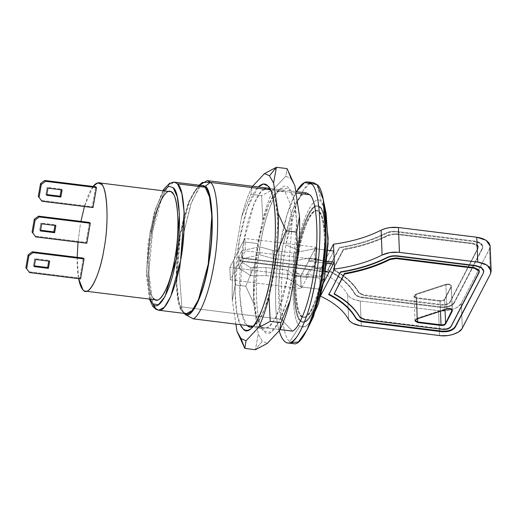 <?xml version="1.0" encoding="UTF-8"?>
<svg xmlns="http://www.w3.org/2000/svg" width="517" height="517" viewBox="0 0 517 517"><rect width="100%" height="100%" fill="white"/><g stroke="black" fill="none" stroke-linecap="round" stroke-linejoin="round"><path stroke-width="0.39" stroke-dasharray="2.58 1.94" d="M320.831 295.394L320.45 296.125L319.726 278.101L300.584 275.729L301.03 286.922L300.584 275.729L296.596 273.176L300.584 275.729L319.726 278.101L320.734 276.162L296.596 273.176L296.726 276.285L296.596 273.176L320.734 276.162L324.928 268.084L309.696 269.292L239.533 260.613L250.7 267.709L265.958 267.541L287.161 270.165L296.726 276.285L305.502 277.37L320.734 276.162L319.726 278.101L319.454 271.257L330.195 250.577L319.454 271.257L320.178 289.287L301.03 286.922L287.491 278.243L287.161 270.165L287.491 278.243L266.281 275.619L265.958 267.541L266.281 275.619L251.023 275.794L250.7 267.709L251.023 275.794L239.067 268.187L238.621 257.001L239.41 257.505L239.533 260.613L239.41 257.505L324.928 268.084L333.795 251.023L324.928 268.084L239.41 257.505L238.621 257.001L241.924 250.642L242.37 261.828L241.924 250.642L259.618 246.783L241.924 250.642L238.621 257.001L239.067 268.187L242.37 261.828L243.333 261.621L243.203 258.513L259.941 254.868L259.618 246.783L259.941 254.868L273.138 258.558L272.814 250.474L259.618 246.783L272.814 250.474L273.138 258.558L293.992 261.137L293.669 253.059L272.814 250.474L293.669 253.059L293.992 261.137L308.804 258.028L308.927 261.137L315.099 259.844L314.646 248.658L293.669 253.059L314.646 248.658L327.765 250.28L314.646 248.658L315.099 259.844L326.847 261.298L315.099 259.844L308.927 261.137L326.628 263.327L308.927 261.137L308.804 258.028L293.992 261.137L273.138 258.558L259.941 254.868L243.203 258.513L243.333 261.621L325.523 271.793L243.333 261.621L242.37 261.828L239.067 268.187L251.023 275.794L266.281 275.619L287.491 278.243L301.03 286.922L320.178 289.287L323.72 282.463L320.178 289.287L320.45 296.125L320.831 295.394M347.624 294.651C342.332 285.358 332.942 277.564 319.454 271.257C332.942 277.564 342.332 285.358 347.624 294.651C349.712 297.986 353.932 300.106 360.271 301.01L352.743 298.949L349.88 297.204L347.624 294.651L347.896 301.489L347.624 294.651M490.097 245.588L490.058 247.391M489.819 248.25L461.326 303.227L458.489 306.439L454.824 308.565L448.459 310.446L440.09 310.853L360.271 301.01L438.578 310.704L439.573 335.565L438.578 310.704C447.121 312.216 459.632 308.106 461.326 303.227L489.457 249.078L490.452 273.945L489.457 249.078L490.148 246.144M474.742 241.077L396.436 231.39C392.565 230.983 389.101 231.513 386.044 232.98C372.531 239.823 356.982 244.631 339.398 247.397L327.759 269.803C340.516 276.33 349.492 284.169 354.694 293.326C355.948 295.33 358.475 296.603 362.281 297.146L440.587 306.833C447.192 307.26 451.742 305.76 454.236 302.348L482.367 248.199C483.505 244.612 480.965 242.24 474.742 241.077L474.768 241.704L396.461 232.01C392.59 231.603 389.12 232.133 386.07 233.6C372.557 240.444 357.008 245.252 339.423 248.018L327.778 270.43C340.541 276.95 349.518 284.789 354.72 293.947L354.694 293.326C349.492 284.169 340.516 276.33 327.759 269.803L339.398 247.397C356.982 244.631 372.531 239.823 386.044 232.98L386.07 233.6L386.044 232.98C389.101 231.513 392.565 230.983 396.436 231.39L396.461 232.01L396.436 231.39L474.742 241.077L480.364 242.925L482.781 246.441L482.393 248.819L482.807 247.061L480.39 243.546L474.768 241.704L474.742 241.077M462.321 328.095L461.326 303.227L462.321 328.095M361.267 325.878L360.271 301.01L361.267 325.878M348.62 319.519L347.896 301.489L348.62 319.519M475.743 265.945L475.718 265.324L481.34 267.173L483.75 270.992L481.527 267.295L475.718 265.324L475.743 265.945M397.437 256.258L397.411 255.637L475.718 265.324L397.411 255.637L397.437 256.258M387.039 257.847L387.013 257.227C390.07 255.76 393.534 255.23 397.411 255.637C393.534 255.23 390.07 255.76 387.013 257.227L387.039 257.847M340.393 272.259L340.367 271.638C357.958 268.872 373.5 264.071 387.013 257.227C373.5 264.071 357.958 268.872 340.367 271.638L340.393 272.259M328.754 294.671L340.367 271.638L328.754 294.671M479.324 271.173L450.953 326.065C449.46 328.114 446.727 329.012 442.765 328.76L364.459 319.067L359.903 316.779C354.824 307.796 346.196 300.009 334.04 293.423C346.196 300.009 354.824 307.796 359.903 316.779L359.929 317.399L359.903 316.779L364.459 319.067L364.485 319.687L364.459 319.067L442.765 328.76L442.791 329.381L442.765 328.76C446.727 329.012 449.46 328.114 450.953 326.065L479.11 272.537L479.337 270.863M454.236 302.348L482.367 248.199L454.236 302.348C451.742 305.76 447.192 307.26 440.587 306.833L440.613 307.453C447.218 307.88 451.768 306.387 454.262 302.968L454.236 302.348M362.281 297.146L362.307 297.766L440.613 307.453L440.587 306.833L362.281 297.146C358.475 296.603 355.948 295.33 354.694 293.326L354.72 293.947C355.974 295.95 358.501 297.223 362.307 297.766L362.281 297.146M354.72 293.947C349.518 284.789 340.541 276.95 327.778 270.43L339.423 248.018C357.008 245.252 372.557 240.444 386.07 233.6C389.12 232.133 392.59 231.603 396.461 232.01L474.768 241.704C480.991 242.867 483.531 245.239 482.393 248.819L454.262 302.968C451.768 306.387 447.218 307.88 440.613 307.453L362.307 297.766C358.501 297.223 355.974 295.95 354.72 293.947M395.259 234.33L389.017 235.287C375.781 242.001 360.601 246.842 343.482 249.808L333.09 269.796C345.253 276.388 353.874 284.169 358.96 293.152L363.509 295.446L441.815 305.133C445.783 305.392 448.51 304.494 450.01 302.445L478.135 248.296C478.82 246.144 477.294 244.722 473.566 244.024L395.259 234.33L389.017 235.287C375.781 242.001 360.601 246.842 343.482 249.808L333.09 269.796C345.253 276.388 353.874 284.169 358.96 293.152L363.509 295.446L441.815 305.133C445.783 305.392 448.51 304.494 450.01 302.445L478.387 247.236L473.566 244.024L395.259 234.33L395.234 233.71L388.997 234.666L389.017 235.287L388.997 234.666C375.756 241.381 360.575 246.221 343.456 249.181L333.071 269.176C345.227 275.761 353.848 283.549 358.934 292.532L358.96 293.152L358.934 292.532L363.483 294.819L363.509 295.446L363.483 294.819L441.789 304.513L441.815 305.133L441.789 304.513C445.757 304.765 448.485 303.873 449.984 301.818L478.135 248.296L478.361 246.615L473.54 243.404L473.566 244.024L473.54 243.404L395.234 233.71L395.259 234.33M445.034 309.715L444.633 299.718C443.799 300.855 442.281 301.353 440.077 301.217L440.478 311.215L440.077 301.217L416.728 298.322L414.052 296.538L415.939 294.716L445.906 284.867C449.531 284.266 451.315 284.97 451.244 286.98L444.633 299.718L445.034 309.715M452.194 310.607L451.244 286.98L452.194 310.607C452.259 308.591 450.481 307.886 446.85 308.487L445.906 284.867L446.85 308.487L416.883 318.336L415.939 294.716L416.883 318.336L415.054 320.469L416.883 318.336L446.85 308.487C450.481 307.886 452.259 308.591 452.194 310.607M451.218 286.36L451.244 286.98C451.315 284.97 449.531 284.266 445.906 284.867L445.88 284.247C449.506 283.639 451.289 284.35 451.218 286.36L451.36 285.772L451.244 286.98L449.958 284.305L445.88 284.247L415.914 294.089L414.052 296.105L416.708 297.702L440.057 300.59C442.255 300.732 443.773 300.235 444.607 299.097L451.218 286.36L444.607 299.097C443.773 300.235 442.255 300.732 440.057 300.59L440.077 301.217C442.281 301.353 443.799 300.855 444.633 299.718L451.386 286.399L452.356 310.639M417.549 318.75L416.728 298.322L417.549 318.75M446.875 309.114L446.85 308.487L446.875 309.114M416.909 318.957L416.883 318.336L416.909 318.957M395.234 233.71L473.54 243.404C477.275 244.095 478.794 245.523 478.109 247.669L449.984 301.818C448.485 303.873 445.757 304.765 441.789 304.513L363.483 294.819L358.934 292.532C353.848 283.549 345.227 275.761 333.071 269.176L343.456 249.181C360.575 246.221 375.756 241.381 388.997 234.666L395.234 233.71M415.914 294.089L445.88 284.247L445.906 284.867L415.939 294.716L415.914 294.089L415.939 294.716L414.078 296.726L416.728 298.322L416.708 297.702L414.052 296.105L415.914 294.089M440.057 300.59L416.708 297.702L416.728 298.322L440.077 301.217L440.057 300.59M305.502 277.37L296.726 276.285L287.161 270.165L265.958 267.541L250.7 267.709L239.533 260.613L309.696 269.292L305.502 277.37L309.696 269.292L324.928 268.084L320.734 276.162L305.502 277.37M313.56 267.218L243.203 258.513L313.56 267.218L325.626 271.121L313.56 267.218L317.755 259.14L313.56 267.218M333.239 264.148L317.755 259.14L308.804 258.028L317.755 259.14L333.239 264.148M245.782 286.192L255.185 263.444C253.698 277.739 253.168 291.013 253.595 303.266L245.782 286.192L235.151 284.873L232.32 300.635C231.894 288.376 232.424 275.102 233.917 260.814L235.151 284.873L233.917 260.814L241.549 217.062C244.741 204.538 248.296 194.405 252.212 186.669L250.952 194.314L241.549 217.062L250.952 194.314L252.212 186.669C248.296 194.405 244.741 204.538 241.549 217.062L233.917 260.814C232.424 275.102 231.894 288.376 232.32 300.635L235.151 284.873L245.782 286.192L253.595 303.266L258.254 333.963L262.339 341.239L267.321 343.391L262.339 341.239L255.43 349.718L262.339 341.239L258.254 333.963L255.43 349.718L258.254 333.963L253.595 303.266C253.168 291.013 253.698 277.739 255.185 263.444L245.782 286.192M262.823 219.693L261.589 195.626L273.487 189.3C269.57 197.042 266.016 207.168 262.823 219.693L255.185 263.444L262.823 219.693C266.016 207.168 269.57 197.042 273.487 189.3L261.589 195.626L250.952 194.314L261.589 195.626L262.823 219.693M294.852 185.674L290.761 178.391L287.038 168.594L290.761 178.391L285.778 176.239L287.038 168.594L285.778 176.239L273.487 189.3L285.778 176.239L290.761 178.391L294.852 185.674M235.888 324.127L232.32 300.635L235.888 324.127M260.581 243.21C253.711 277.745 255.65 326.098 264.103 331.126C271.451 342.532 287.077 312.449 292.519 276.427C299.395 241.885 297.456 193.539 288.997 188.505C281.655 177.105 266.022 207.181 260.581 243.21C254.112 276 255.308 322.582 263.172 330.001L264.103 331.126L270.856 332.231L279.044 321.981L286.819 301.508L292.519 276.427L296.642 221.14L293.999 199.627L288.997 188.505L280.686 188.485C273.092 194.095 264.478 219.46 260.581 243.21M239.306 240.573L247.391 207.95L258.229 186.96C250.894 193.972 243.022 218.142 239.306 240.573C233.516 270.449 233.613 313.47 240.321 324.676L236.566 310.969L235.041 289.727L239.306 240.573M263.877 189.041C256.464 192.796 247.527 217.974 243.656 241.846L239.739 294.367L242.247 314.801L247.152 325.523C239.028 321.135 237.057 274.941 243.656 241.846L257.834 243.597L268.523 204.784L275.341 193.164L281.61 189.855L284.828 191.633L289.585 202.199L292.092 222.633L288.176 275.154L277.487 313.968L270.669 325.587L264.4 328.902L261.182 327.119L256.426 316.559L253.918 296.125L257.834 243.597L243.656 241.846L254.345 203.032L261.163 191.413L267.431 188.098L281.61 189.855M271.535 190.947C279.006 197.998 280.143 242.247 273.997 273.403C270.294 295.963 262.113 320.062 254.9 325.387L253.065 326.602L258.92 320.605L264.872 308.371L273.997 273.403L277.913 220.875L275.399 200.441L270.055 189.319L271.535 190.947L268.659 186.999M257.834 243.597C251.689 274.753 252.826 319.002 260.297 326.053L261.182 327.119L267.599 328.172L275.374 318.44L282.76 298.988L288.176 275.154L292.092 222.633L289.585 202.199L284.828 191.633L276.931 191.613C269.719 196.938 261.537 221.037 257.834 243.597M55.888 225.574L55.086 224.74L54.964 225.457L55.086 224.74L55.888 225.574M39.66 230.117L40.462 230.95L39.66 230.117L40.908 222.989L41.703 223.816L40.908 222.989L55.086 224.74L40.908 222.989L39.66 230.117L40.584 230.233L39.66 230.117M86.003 242.408L86.804 243.236L86.003 242.408L34.994 236.095L86.003 242.408L89.486 222.439L86.003 242.408M62.111 189.92L61.31 189.086L61.187 189.804L61.31 189.086L62.111 189.92M45.884 194.463L46.685 195.29L45.884 194.463L47.131 187.328L47.926 188.162L47.131 187.328L61.31 189.086L47.131 187.328L45.884 194.463L46.808 194.579L45.884 194.463M92.226 206.755L93.021 207.582L92.226 206.755L41.218 200.441L92.226 206.755L95.71 186.786L92.226 206.755M49.664 261.227L48.863 260.394L48.74 261.111L48.863 260.394L49.664 261.227M33.437 265.77L34.238 266.604L33.437 265.77L34.684 258.642L35.479 259.469L34.684 258.642L48.863 260.394L34.684 258.642L33.437 265.77L34.361 265.887L33.437 265.77M79.78 278.062L80.581 278.896L79.78 278.062L28.771 271.748L79.78 278.062L83.263 258.093L79.78 278.062M169.744 191.613C163.831 189.474 154.712 211.201 151.229 233.477C145.245 263.612 148.495 302.38 156.341 299.925M80.316 224.701L78.002 242.15L80.316 224.701M77.169 257.343C77.065 265.79 77.544 272.892 78.603 278.65L77.169 257.343M93.092 186.463C89.939 190.715 87.056 197.397 84.426 206.522L93.092 186.463M202.192 185.597L196.421 188.647L190.14 199.349L180.297 235.099L176.691 283.478L178.998 302.296L183.38 312.029L186.346 313.664M158.667 310.239L155.701 308.604C148.301 304.203 146.602 261.893 152.618 231.674C156.741 205.333 167.521 179.645 174.513 182.171L168.742 185.222L162.461 195.924L152.618 231.674L148.877 272.97L152.87 303.822M279.174 330.802C273.706 314.006 274.805 272.873 280.227 244.173C283.962 222.42 289.339 204.919 296.357 191.678L287.045 214.729L280.227 244.173C274.824 272.795 273.706 313.8 279.135 330.667M293.507 343.643L289.779 341.582C280.472 336.05 278.34 282.864 285.901 244.877C291.084 211.763 304.636 179.47 313.431 182.643M163.579 190.851L155.772 208.209L150.033 232.236L146.55 270.41L150.176 299.162L146.55 270.41L150.033 232.236L155.772 208.209L163.579 190.851M153.833 298.535C147.578 294.813 146.143 259.036 151.229 233.477M326.188 213.637L321.387 201.985C314.995 192.059 301.398 218.232 296.668 249.575C290.683 279.619 292.37 321.684 299.731 326.059L305.935 326.828L313.438 316.695M310.491 183.115L303.647 189.771L296.648 203.905L285.901 244.877L296.668 249.575C301.398 218.232 314.995 192.059 321.387 201.985L317.16 184.705L321.387 201.985L324.566 207.705M310.413 322.059L304.558 327.487L299.731 326.059L289.779 341.582L299.731 326.059C292.37 321.684 290.683 279.619 296.668 249.575L285.901 244.877C278.34 282.864 280.472 336.05 289.779 341.582L290.774 342.474M297.941 250.9C291.556 283.077 295.026 324.463 303.401 321.839C309.722 324.12 319.454 300.926 323.177 277.144C329.562 244.968 326.091 203.582 317.716 206.205C311.396 203.931 301.663 227.125 297.941 250.9C292.512 278.185 294.044 316.385 300.726 320.359C306.529 329.368 318.873 305.605 323.177 277.144C328.605 249.86 327.074 211.66 320.391 207.692C314.588 198.677 302.245 222.446 297.941 250.9M297.236 250.816C290.845 282.986 294.315 324.372 302.697 321.748C309.011 324.03 318.743 300.836 322.466 277.054C328.851 244.884 325.38 203.498 317.005 206.121C310.685 203.84 300.959 227.034 297.236 250.816C301.534 222.355 313.877 198.593 319.68 207.601C326.363 211.576 327.894 249.769 322.466 277.054C318.168 305.515 305.818 329.277 300.015 320.269C293.333 316.294 291.808 278.101 297.236 250.816M184.31 313.412L181.196 310.174L181.079 308.487L181.855 306.962L281.125 319.248L292.557 331.138L281.125 319.248L181.855 306.962L181.196 310.174L184.31 313.412M279.994 329.587L253.336 326.285L279.994 329.587M199.245 185.235L189.073 200.887L180.924 230.136C174.714 258.746 174.856 301.068 181.196 310.174L177.725 298.186L176.265 279.212L180.058 234.847L187.749 204.396L197.946 186.146L199.245 185.235M183.38 312.029C175.98 307.628 174.281 265.318 180.297 235.099C185.06 203.575 198.735 177.253 205.159 187.238M202.451 182.398L191.561 201.876L183.354 234.382L179.367 273.706L181.855 306.962L179.367 273.706L183.354 234.382L190.482 205.01L200.131 184.808M295.963 193.009L270.307 189.836L295.963 193.009M306.4 192.919L300.131 196.234L293.313 207.853L282.625 246.667L278.637 285.991L281.125 319.248C277.235 304.965 277.913 272.032 282.625 246.667L291.381 212.649L297.12 200.376L302.846 193.862M298.981 251.979C302.93 225.864 314.258 204.053 319.584 212.325C325.716 215.97 327.119 251.023 322.136 276.065C318.188 302.18 306.859 323.991 301.534 315.719C295.401 312.074 293.999 277.022 298.981 251.979C302.4 230.155 311.324 208.874 317.128 210.962C324.812 208.558 327.998 246.538 322.136 276.065C318.718 297.889 309.786 319.17 303.99 317.083C296.306 319.487 293.12 281.507 298.981 251.979M300.765 276.175L301.262 288.609L316.333 259.605L315.835 247.171L300.765 276.175L301.262 288.609L230.356 279.839L245.426 250.829L244.929 238.395L229.858 267.405L230.356 279.839L245.426 250.829L316.333 259.605L315.835 247.171L244.929 238.395L245.426 250.829L316.333 259.605L301.262 288.609L230.356 279.839L229.858 267.405L244.929 238.395L315.835 247.171L300.765 276.175L229.858 267.405L300.765 276.175M298.27 251.895C301.689 230.071 310.62 208.784 316.417 210.878C324.101 208.467 327.287 246.447 321.425 275.975C318.013 297.798 309.082 319.086 303.285 316.992C295.595 319.403 292.409 281.422 298.27 251.895C293.288 276.931 294.696 311.99 300.829 315.635C306.154 323.9 317.483 302.096 321.425 275.975C326.408 250.939 325.006 215.88 318.873 212.235C313.548 203.969 302.219 225.774 298.27 251.895M483.757 270.682L483.776 271.302M482.807 247.061L482.781 246.441M415.022 320.786L414.027 295.918M478.361 246.615L478.387 247.236M250.222 327.145L264.4 328.902M260.297 326.053L263.172 330.001M276.931 191.613L280.686 188.485M254.9 325.387L251.146 328.515M162.836 190.754L153.988 213.443L148.192 243.423L146.382 274.908L149.432 299.065M303.401 321.839L302.697 321.748M317.716 206.205L317.005 206.121M197.946 186.146L199.071 185.209M269.538 188.356L295.75 191.6M317.128 210.962L316.417 210.878M303.99 317.083L303.285 316.992"/><path stroke-width="0.78" d="M491.15 271.011L490.148 246.144L486.122 240.289L476.752 237.213L477.753 262.08L487.117 265.156L491.15 271.011L490.452 273.945L462.321 328.095C460.634 332.974 448.123 337.084 439.573 335.565L361.267 325.878C354.927 324.973 350.713 322.854 348.62 319.519C343.327 310.226 333.937 302.432 320.45 296.125C333.937 302.432 343.327 310.226 348.62 319.519L350.306 321.587L352.943 323.416L360.265 325.736L441.091 335.72L447.741 335.565L452.789 334.531L458.405 332.063L461.836 328.902L490.452 273.945L491.098 270.456L489.231 266.875L484.927 263.98L479.233 262.3L398.426 252.277L389.721 252.619L382.115 255.036C368.388 261.977 352.523 266.649 334.518 269.053L320.831 295.394L334.518 269.053C352.523 266.649 368.388 261.977 382.115 255.036C387.214 252.593 392.985 251.708 399.447 252.386L477.753 262.08L476.752 237.213L398.445 227.519L399.447 252.386L398.445 227.519L478.231 237.432L482.581 238.57L486.342 240.431L488.953 242.874L490.097 245.588M475.743 265.945C481.967 267.108 484.507 269.48 483.363 273.066L455.231 327.216C452.737 330.628 448.187 332.127 441.583 331.701L363.277 322.007C359.47 321.464 356.943 320.197 355.69 318.194C350.494 309.037 341.511 301.191 328.754 294.671L340.393 272.259C357.977 269.493 373.526 264.691 387.039 257.847C390.096 256.38 393.56 255.85 397.437 256.258L475.743 265.945L397.437 256.258C393.56 255.85 390.096 256.38 387.039 257.847C373.526 264.691 357.977 269.493 340.393 272.259L328.754 294.671C341.511 301.191 350.494 309.037 355.69 318.194C356.943 320.197 359.47 321.464 363.277 322.007L363.251 321.387C359.451 320.844 356.917 319.571 355.664 317.574L355.69 318.194L355.664 317.574C350.468 308.41 341.485 300.571 328.728 294.05C341.485 300.571 350.468 308.41 355.664 317.574C356.917 319.571 359.451 320.844 363.251 321.387L363.277 322.007L441.583 331.701L441.557 331.08L363.251 321.387L441.557 331.08L441.583 331.701C448.187 332.127 452.737 330.628 455.231 327.216L455.206 326.595C452.711 330.008 448.161 331.5 441.557 331.08C448.161 331.5 452.711 330.008 455.206 326.595L483.363 273.066L455.206 326.595L483.363 273.066L483.776 271.302L481.366 267.793L475.743 265.945M330.195 250.577L333.517 244.186C351.528 241.782 367.393 237.109 381.119 230.175L385.598 228.449L389.812 227.583L398.445 227.519C391.989 226.84 386.212 227.726 381.119 230.175L382.115 255.036L381.119 230.175C367.393 237.109 351.528 241.782 333.517 244.186L334.24 262.216L333.517 244.186L330.195 250.577M490.058 247.391L489.819 248.25M483.75 270.992L483.337 272.446L483.75 270.992M479.356 271.483L479.337 270.863L474.509 267.644L474.535 268.265L474.509 267.644L396.203 257.957L396.229 258.578L396.203 257.957L389.967 258.907L389.992 259.534L389.967 258.907C376.725 265.622 361.545 270.462 344.425 273.428L334.066 294.044C346.222 300.629 354.843 308.416 359.929 317.399L364.485 319.687L442.791 329.381C446.753 329.633 449.48 328.734 450.979 326.686L479.11 272.537C479.795 270.391 478.27 268.963 474.535 268.265L396.229 258.578L389.992 259.534C376.751 266.249 361.57 271.082 344.451 274.049L334.066 294.044L344.451 274.049C361.57 271.082 376.751 266.249 389.992 259.534L396.229 258.578L474.535 268.265L479.356 271.483L450.979 326.686C449.48 328.734 446.753 329.633 442.791 329.381L364.485 319.687L359.929 317.399C354.843 308.416 346.222 300.629 334.066 294.044L344.425 273.428C361.545 270.462 376.725 265.622 389.967 258.907L396.203 257.957L474.509 267.644L479.324 271.173M452.22 311.228C452.285 309.211 450.501 308.507 446.875 309.114L416.909 318.957L415.048 320.973L417.704 322.569L417.549 318.75L417.678 321.949L415.054 320.469L417.678 321.949L441.027 324.838C443.231 324.98 444.743 324.482 445.576 323.345L445.034 309.715L445.576 323.345L452.175 310.071L445.576 323.345C444.743 324.482 443.231 324.98 441.027 324.838L440.478 311.215L441.053 325.458L417.704 322.569L415.048 320.973L416.909 318.957L446.875 309.114L450.96 309.172L452.22 311.228L445.602 323.965C444.769 325.103 443.256 325.6 441.053 325.458C443.256 325.6 444.769 325.103 445.602 323.965L452.356 310.639M417.704 322.569L441.053 325.458L441.027 324.838L417.678 321.949L417.704 322.569M326.847 261.298L334.24 262.216L334.518 269.053L334.24 262.216L326.847 261.298M327.765 250.28L333.795 251.023L327.765 250.28M325.523 271.793L329.038 272.226L325.626 271.121L329.038 272.226L325.523 271.793M323.72 282.463L334.24 262.216L333.239 264.148L326.628 263.327L333.239 264.148L323.72 282.463M296.68 232.127L297.915 256.186C299.408 241.898 299.938 228.624 299.511 216.364L296.68 232.127L286.043 230.808L278.236 213.734C278.663 225.987 278.133 239.261 276.64 253.556L286.043 230.808L276.64 253.556L269.008 297.307C265.816 309.832 262.261 319.958 258.345 327.7L270.242 321.374L269.008 297.307L270.242 321.374L258.345 327.7L246.053 340.761L241.071 338.609L244.793 348.406L246.053 340.761L244.793 348.406L241.071 338.609L236.98 331.326L244.793 348.406L236.98 331.326L235.888 324.127L236.98 331.326L241.071 338.609L246.053 340.761L258.345 327.7C262.261 319.958 265.816 309.832 269.008 297.307L276.64 253.556C278.133 239.261 278.663 225.987 278.236 213.734L286.043 230.808L296.68 232.127L299.511 216.364L294.852 185.674L287.038 168.594L294.852 185.674L299.511 216.364C299.938 228.624 299.408 241.898 297.915 256.186L296.68 232.127M290.283 299.938L280.88 322.686L279.619 330.331C283.536 322.595 287.09 312.462 290.283 299.938L297.915 256.186L290.283 299.938C287.09 312.462 283.536 322.595 279.619 330.331L280.88 322.686L270.242 321.374L280.88 322.686L290.283 299.938M267.321 343.391L255.43 349.718L244.793 348.406L255.43 349.718L267.321 343.391L279.619 330.331L267.321 343.391M276.401 167.282L269.493 175.761L273.577 183.037L276.401 167.282L264.51 173.609L269.493 175.761L276.401 167.282L287.038 168.594L276.401 167.282L273.577 183.037L278.236 213.734L273.577 183.037L269.493 175.761L264.51 173.609L276.401 167.282M252.212 186.669L264.51 173.609L252.212 186.669M258.229 186.96L263.411 183.981L267.722 185.874C276.181 190.902 278.12 239.255 271.251 273.79C265.809 309.819 250.176 339.895 242.835 328.495L240.321 324.676C243.061 330.615 246.667 331.895 251.146 328.515C258.739 322.905 267.354 297.54 271.251 273.79C277.719 241 276.524 194.418 268.659 186.999C265.919 182.979 262.442 182.966 258.229 186.96M247.152 325.523L250.222 327.145L253.065 326.602C250.81 327.616 248.839 327.255 247.152 325.523M263.877 189.041C266.216 187.658 268.278 187.755 270.055 189.319L267.431 188.098M35.111 220.087L34.316 219.253L32.073 232.094L32.868 232.921L35.111 220.087L39.279 216.959L38.478 216.132L34.316 219.253L35.111 220.087L32.868 232.921L32.073 232.094L35.796 236.928L32.073 232.094L34.316 219.253L38.478 216.132L39.279 216.959L90.288 223.273L89.486 222.439L38.478 216.132L89.486 222.439L90.288 223.273L39.279 216.959L35.111 220.087M53.846 231.875L54.64 232.702L55.888 225.574L41.703 223.816L40.462 230.95L54.64 232.702L53.846 231.875L40.584 230.233L53.846 231.875L54.964 225.457L53.846 231.875M86.804 243.236L35.796 236.928L86.804 243.236L90.288 223.273L86.804 243.236M55.888 225.574L54.64 232.702L40.462 230.95L41.703 223.816L55.888 225.574M41.334 184.433L40.533 183.6L38.297 196.434L39.092 197.268L41.334 184.433L45.502 181.305L44.701 180.472L40.533 183.6L41.334 184.433L39.092 197.268L38.297 196.434L42.019 201.275L38.297 196.434L40.533 183.6L44.701 180.472L45.502 181.305L96.511 187.619L95.71 186.786L44.701 180.472L95.71 186.786L96.511 187.619L45.502 181.305L41.334 184.433M60.062 196.214L60.864 197.048L62.111 189.92L47.926 188.162L46.685 195.29L60.864 197.048L60.062 196.214L46.808 194.579L60.062 196.214L61.187 189.804L60.062 196.214M93.021 207.582L42.019 201.275L93.021 207.582L96.511 187.619L93.021 207.582M62.111 189.92L60.864 197.048L46.685 195.29L47.926 188.162L62.111 189.92M28.887 255.741L28.092 254.913L25.85 267.748L26.651 268.575L28.887 255.741L33.056 252.613L32.261 251.785L28.092 254.913L28.887 255.741L26.651 268.575L25.85 267.748L29.572 272.582L25.85 267.748L28.092 254.913L32.261 251.785L33.056 252.613L84.064 258.927L83.263 258.093L32.261 251.785L83.263 258.093L84.064 258.927L33.056 252.613L28.887 255.741M47.622 267.528L48.417 268.355L49.664 261.227L35.479 259.469L34.238 266.604L48.417 268.355L47.622 267.528L34.361 265.887L47.622 267.528L48.74 261.111L47.622 267.528M80.581 278.896L29.572 272.582L80.581 278.896L84.064 258.927L80.581 278.896M49.664 261.227L48.417 268.355L34.238 266.604L35.479 259.469L49.664 261.227M85.434 291.149L156.341 299.925C162.26 302.057 171.373 280.33 174.862 258.061C180.847 227.919 177.596 189.151 169.744 191.613L98.837 182.837C97.106 182.579 95.186 183.793 93.092 186.463L97.616 182.908L101.345 184.226C107.607 187.942 109.042 223.725 103.956 249.284C99.93 275.942 88.362 298.199 82.927 289.759L78.603 278.65C80.232 286.741 82.507 290.909 85.434 291.149C91.354 293.281 100.466 271.561 103.956 249.284C109.934 219.143 106.683 180.381 98.837 182.837M78.002 242.15L77.169 257.343L78.002 242.15M84.426 206.522L80.923 221.379L84.426 206.522M149.432 299.065L152.845 306.419L155.934 309.302L158.667 310.239L186.346 313.664L192.117 310.614L198.399 299.912L208.241 264.168L211.854 215.789L209.54 196.964L205.159 187.238L177.48 183.813L205.159 187.238L202.192 185.597L174.513 182.171L177.48 183.813L181.861 193.539L184.168 212.364L180.562 260.736L170.72 296.487L164.438 307.188L158.667 310.239L155.701 308.604L152.87 303.822M279.135 330.667C280.582 335.611 282.237 339.016 284.104 340.884C287.678 344.891 292.105 343.314 297.385 336.16C305.192 323.39 311.182 304.907 315.364 280.712C322.918 242.719 320.786 189.539 311.486 184L304.655 182.482L296.357 191.678C300.526 184.672 304.326 181.428 307.757 181.939L311.486 184C320.786 189.539 322.918 242.719 315.364 280.712C310.181 313.825 296.629 346.119 287.833 342.945C284.35 342.584 281.468 338.538 279.174 330.802M307.757 181.939L313.431 182.643L317.16 184.705C326.46 190.237 328.592 243.423 321.038 281.416C315.848 314.523 302.303 346.823 293.507 343.643L287.833 342.945M173.182 187.677L168.846 186.282L163.579 190.851L168.846 186.282L173.182 187.677C180.071 191.775 181.654 231.164 176.051 259.301C171.618 288.648 158.887 313.153 152.903 303.86L150.176 299.162L152.903 303.86L158.409 304.759L165.072 296.415L176.051 259.301L179.412 214.258L177.26 196.731L173.182 187.677M151.229 233.477C155.255 206.819 166.817 184.556 172.251 192.996C178.514 196.718 179.948 232.501 174.862 258.061C170.836 284.718 159.268 306.975 153.833 298.535M158.667 310.239C165.66 312.766 176.439 287.077 180.562 260.736C186.579 230.517 184.879 188.214 177.48 183.813L174.513 182.171L169.615 183.283L163.941 189.028L162.836 190.754M290.774 342.474L298.29 342.099L307.104 329.743L315.131 307.712L321.038 281.416L325.607 237.562L323.228 199.439L317.16 184.705L310.491 183.115M307.104 329.743L313.438 316.695L324.45 278.476L321.038 281.416L324.45 278.476L328.069 243.791L326.188 213.637L323.228 199.439M324.566 207.705L328.172 238.46L324.45 278.476L318.511 303.55L310.413 322.059M185.441 314.594L184.31 313.412L185.441 314.594C192.524 319.448 205.126 290.373 209.275 259.618C214.542 229.606 212.468 190.767 205.346 186.165L199.245 185.235L205.346 186.165C212.875 190.644 214.6 233.678 208.487 264.413C204.144 292.396 192.492 318.892 185.441 314.594L193.287 318.853L185.441 314.594M302.846 193.862L309.618 194.702C317.651 199.478 319.493 245.413 312.966 278.224C308.733 304.086 299.472 328.095 292.557 331.138L279.994 329.587L292.557 331.138C299.996 327.662 309.063 302.316 312.966 278.224C319.493 245.413 317.651 199.478 309.618 194.702L295.963 193.009L309.618 194.702L306.4 192.919L295.75 191.6M200.131 184.808L207.13 180.633L210.348 182.417L270.307 189.836L210.348 182.417C218.381 187.193 220.223 233.128 213.695 265.938C209.792 290.031 200.725 315.376 193.287 318.853L253.336 326.285L193.287 318.853C200.725 315.376 209.792 290.031 213.695 265.938C220.223 233.128 218.381 187.193 210.348 182.417L205.346 186.165L210.348 182.417L202.451 182.398L199.071 185.209M205.159 187.238C212.558 191.639 214.258 233.942 208.241 264.168C203.478 295.685 189.81 322.007 183.38 312.029M207.13 180.633L269.538 188.356"/></g></svg>
